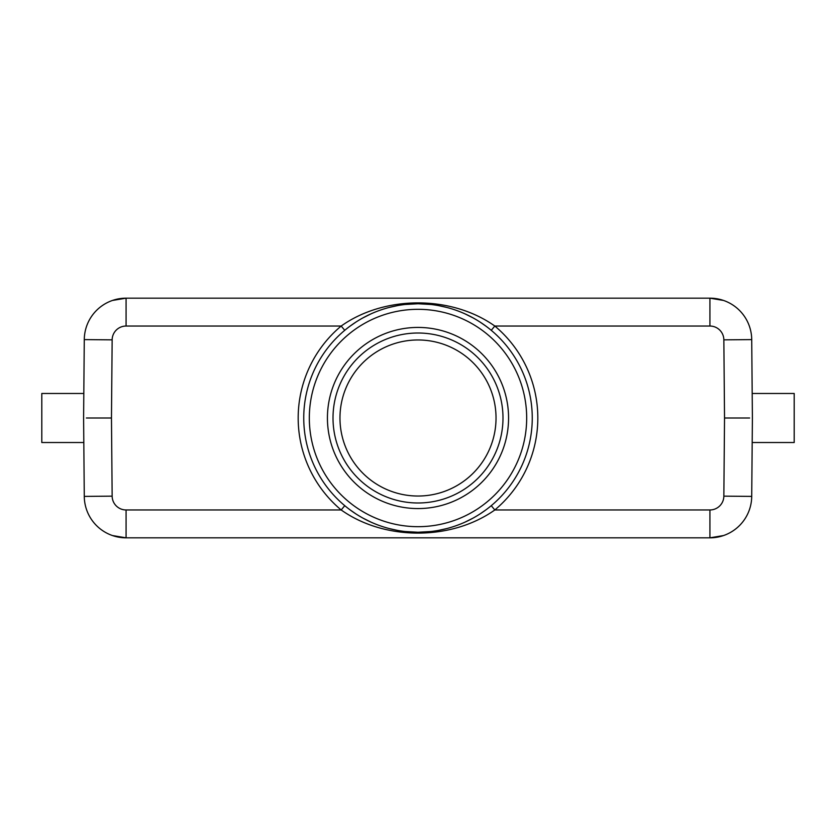 <?xml version="1.0" encoding="UTF-8"?>
<svg xmlns="http://www.w3.org/2000/svg" width="836" height="836" viewBox="0 0 836 836"><rect width="100%" height="100%" fill="white"/><g stroke="black" fill="none" stroke-linecap="round" stroke-linejoin="round"><path stroke-width="1.25" d="M418 303.75L405.021 304.482M126.079 298.17A41.8 41.8 0 0 0 84.279 339.604L112.149 339.855A13.93 13.93 0 0 1 126.079 326.04L126.079 298.17A41.8 41.8 0 0 0 84.279 339.604L83.6 418L84.279 496.396A41.8 41.8 0 0 0 126.079 537.83L709.921 537.83A41.8 41.8 0 0 0 751.721 496.396L752.4 418L751.721 339.604A41.8 41.8 0 0 0 709.921 298.17L126.079 298.17L112.494 300.448M103.058 305.088L102.044 305.777M112.149 339.855L111.47 418L86.39 418M83.809 393.474L41.8 393.474L41.8 442.526L83.809 442.526M491.255 330.314L494.818 326.04A119.83 119.83 0 0 1 494.818 509.96C451.377 540.819 384.623 540.819 341.182 509.96A119.83 119.83 0 0 1 341.182 326.04C384.623 295.181 451.377 295.181 494.818 326.04L709.921 326.04L709.921 298.17L723.506 300.448M486.071 509.761L480.063 513.931M473.082 518.101L465.046 522.113M446.863 528.551L438.482 530.4M430.979 531.518L418 532.25M417.948 532.25L405 531.508M397.508 530.4L389.137 528.551M370.954 522.113L362.918 518.101M355.937 513.931L349.929 509.761M709.921 509.96L709.921 537.83A41.8 41.8 0 0 0 751.721 496.396L723.851 496.145A13.93 13.93 0 0 1 709.921 509.96L494.818 509.96L491.255 505.686M344.745 505.686L341.182 509.96L126.079 509.96A13.93 13.93 0 0 1 112.149 496.145L84.279 496.396A41.8 41.8 0 0 0 126.079 537.83L112.494 535.552M126.079 326.04L341.182 326.04L344.745 330.314M349.929 326.239L355.937 322.069M362.918 317.899L370.954 313.887M389.137 307.449L397.518 305.6M418.052 303.75L431 304.492M438.492 305.6L446.863 307.449M465.046 313.887L473.082 317.899M480.063 322.069L486.071 326.239M532.25 418A114.25 114.25 0 0 0 418.627 303.75A114.25 114.25 0 0 0 303.75 416.756A114.25 114.25 0 0 0 303.75 418A114.25 114.25 0 0 0 417.373 532.25A114.25 114.25 0 0 0 532.25 419.244A114.25 114.25 0 0 0 532.25 418A114.25 114.25 0 0 0 418.627 303.75A114.25 114.25 0 0 0 303.75 416.756A114.25 114.25 0 0 0 303.75 418A114.25 114.25 0 0 0 417.373 532.25A114.25 114.25 0 0 0 532.25 419.244A114.25 114.25 0 0 0 532.25 418M327.43 418A90.57 90.57 0 0 1 418 327.43A90.57 90.57 0 0 1 508.57 418A90.57 90.57 0 0 1 418 508.57A90.57 90.57 0 0 1 327.43 418M333.01 418A84.99 84.99 0 0 1 418 333.01A84.99 84.99 0 0 1 502.99 418A84.99 84.99 0 0 1 418 502.99A84.99 84.99 0 0 1 333.01 418M339.97 418A78.03 78.03 0 0 1 418 339.97A78.03 78.03 0 0 1 496.03 418A78.03 78.03 0 0 1 418 496.03A78.03 78.03 0 0 1 339.97 418M103.058 530.912L102.044 530.223M709.921 537.83L723.506 535.552M732.942 530.912L733.956 530.223M723.851 496.145L724.53 418L749.61 418M752.191 442.526L794.2 442.526L794.2 393.474L752.191 393.474M732.942 305.088L733.956 305.777M111.47 418L112.149 496.145M724.53 418L723.851 339.855A13.93 13.93 0 0 0 709.921 326.04M126.079 537.83L126.079 509.96M309.32 418A108.68 108.68 0 0 1 418 309.32A108.68 108.68 0 0 1 526.68 418A108.68 108.68 0 0 1 418 526.68A108.68 108.68 0 0 1 309.32 418M723.851 339.855L751.721 339.604"/></g></svg>
